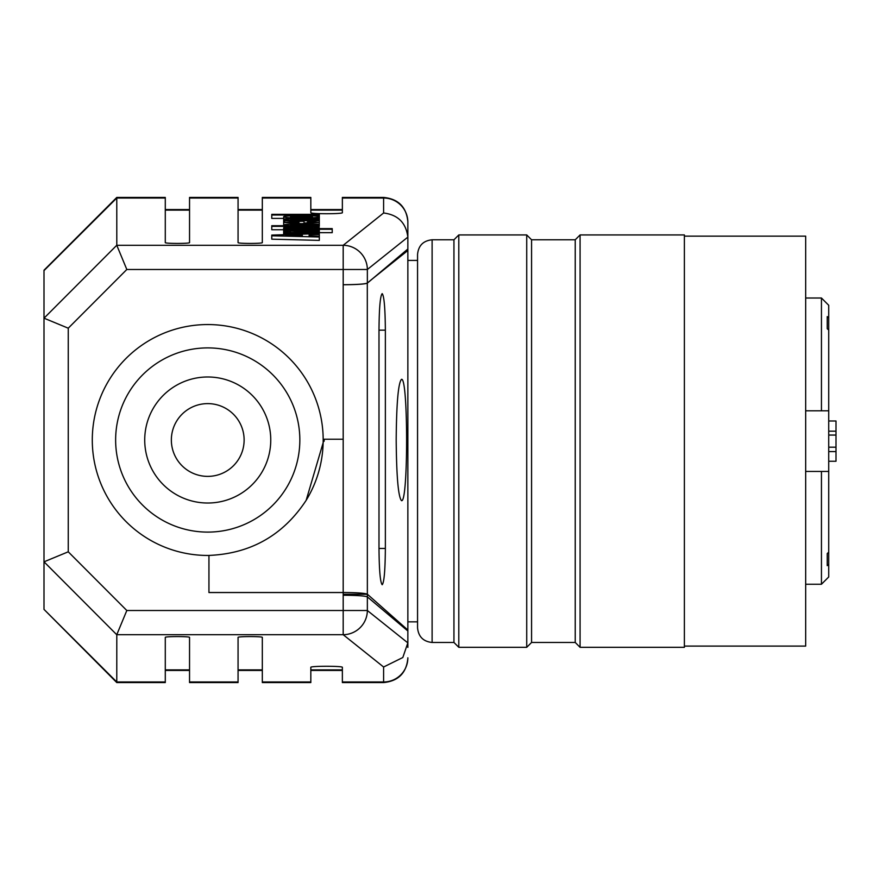 <?xml version="1.0" encoding="UTF-8"?>
<svg xmlns="http://www.w3.org/2000/svg" width="880" height="880" viewBox="0 0 880 880"><rect width="100%" height="100%" fill="white"/><g stroke="black" fill="none" stroke-linecap="round" stroke-linejoin="round"><path stroke-width="1.32" d="M371.866 279.268L367.323 283.107C364.815 284.086 356.774 284.625 343.189 284.713L343.189 245.3L383.603 212.993C397.98 214.775 406.065 222.838 407.858 237.193L407.858 249.018L367.378 283.107M407.858 642.884L367.356 610.511L367.356 596.882L407.858 630.982L407.858 642.807L402.82 657.514L383.603 667.007L343.189 634.7L343.189 595.243C356.95 595.331 365.002 595.87 367.356 596.882L367.356 594.264M367.356 283.118C365.013 284.13 356.961 284.669 343.189 284.757L343.189 439.23L324.17 439.23L306.152 500.346C283.151 535.304 250.756 553.663 208.945 555.423L208.945 592.548L343.189 592.548L343.189 595.243M372.9 278.454L407.858 250.503L407.858 222.211A24.255 24.2 180 0 0 383.603 198.022L383.603 197.428L342.364 197.428L342.364 212.663C343.123 214.082 310.068 214.082 310.827 212.663L310.827 210.122L342.364 210.122M319.319 214.346L271.777 214.346L271.777 215.017L319.319 215.017L319.319 214.346M283.657 218.405L271.777 218.405L271.777 215.017M319.319 218.592L290.455 218.592A11.825 0.825 -0 0 0 283.657 219.34A11.825 0.825 -0 0 0 290.455 220.077L284.68 220.077L284.68 220.748L319.319 220.748L319.319 220.077L290.455 219.67L319.319 219.252L319.319 216.799C320.177 215.204 282.799 215.204 283.657 216.799C282.799 218.394 320.177 218.394 319.319 216.799L319.319 215.017M290.455 216.799L312.532 216.799L290.455 216.799M283.657 220.187L283.657 216.799M319.319 220.748L319.319 222.475L309.43 221.419L307.428 221.98L312.477 222.475L304.04 223.047L304.04 221.309L301.488 221.298L283.657 222.475L301.488 223.652L319.319 222.486L319.319 224.202L290.455 224.202A11.825 0.825 0 0 0 283.657 224.95A11.825 0.825 0 0 0 290.455 225.698L271.777 225.698L271.777 226.358L319.319 226.358L319.319 225.698L290.455 225.28L319.319 224.862L319.319 224.202M284.68 220.748L284.68 222.079M319.319 219.252L319.319 220.077M295.548 219.252L295.548 220.077M298.947 221.903L298.947 223.047L290.51 222.475L298.947 221.903L298.947 223.047M307.428 222.97L307.428 221.98M283.657 229.746L271.777 229.746L271.777 226.358M319.319 224.862L319.319 225.698M295.548 224.862L295.548 225.698M312.532 228.074L290.455 228.074L312.532 228.074M312.191 228.613L319.308 227.887C320.969 226.633 282.304 226.622 283.668 227.876L290.796 228.613L284.68 228.613L284.68 229.273L332.222 229.273L332.222 228.613L312.191 228.613M332.222 229.273L332.222 232.661L319.319 232.661M284.68 230.395L284.68 229.273M319.319 232.969L289.531 232.551L319.319 232.144L319.319 231.473L289.531 231.055L319.319 230.648L319.319 229.988L290.455 229.988A11.825 0.825 -0 0 0 283.657 230.736A11.825 0.825 -0 0 0 290.455 231.473A11.825 0.825 -0 0 0 283.657 232.221A11.825 0.825 -0 0 0 290.455 232.969L284.68 232.969L284.68 233.629L319.319 233.629L319.319 232.144M319.319 233.629L271.777 235.081L271.777 235.785L319.319 236.995L319.319 236.28L309.133 236.027L309.133 234.839L319.319 234.575L319.319 233.871M284.68 233.629L284.68 234.751M283.657 234.113L283.657 230.736M319.319 230.648L319.319 231.473M294.25 230.648L294.25 231.462M294.25 232.144L294.25 232.958M302.335 235.015L302.335 235.851L285.769 235.433L302.335 235.015L302.335 235.851M319.319 236.995L319.319 240.383L271.777 239.173L271.777 235.785M319.319 234.575L319.319 236.28M309.133 234.839L309.133 236.027M116.798 634.7L116.776 682.572L165.286 682.572L165.286 637.406C164.703 636.306 190.135 636.306 189.541 637.406L189.541 682.572L238.062 682.572L238.062 637.406C237.468 636.306 262.9 636.306 262.317 637.406L262.317 669.878L238.062 669.878M238.062 210.122L262.317 210.122L262.317 242.594C262.9 243.694 237.468 243.694 238.062 242.594L238.062 197.428L189.541 197.428L189.541 242.594C190.135 243.694 164.703 243.694 165.286 242.594L165.286 210.122L189.541 210.122L189.541 242.594M165.286 242.594L165.286 197.428L116.776 197.428L116.798 245.3M189.541 637.406L189.541 669.878L165.286 669.878M262.317 637.406L262.317 682.572L310.827 682.572L310.827 667.337C310.068 665.918 343.123 665.918 342.364 667.337L342.364 682.572L383.603 682.572L383.603 667.007M310.827 212.663L310.827 197.428L262.317 197.428L262.317 242.594M342.364 669.878L310.827 669.878L310.827 667.337M116.776 634.7L126.819 610.511L367.356 610.511A24.255 24.112 128.6 0 1 343.189 634.7L116.787 634.7M407.858 642.73L407.858 647.405M407.858 222.211L407.858 237.27M407.858 250.503L407.858 646.745M407.858 630.982L407.858 630.036L367.356 594.209C364.947 593.164 356.895 592.592 343.189 592.504L208.945 592.504M165.286 198.022L116.776 198.022L44 270.611L44 609.389L44 270.204L116.776 197.428M116.776 682.572L44 609.389L116.776 681.978L165.286 681.978M44.033 318.186L68.255 328.196L68.255 551.804L126.819 610.511M44.033 561.814L68.255 551.804M116.776 634.744L44.011 561.803M44.011 318.197L116.776 245.256M367.356 283.052L367.356 269.489A24.255 24.112 -128.6 0 0 343.189 245.3L116.787 245.3L126.819 269.489L68.255 328.196M306.438 499.873A115.445 115.445 0 0 0 207.295 324.555A115.445 115.445 0 0 0 92.29 440.825A115.445 115.445 0 0 0 208.945 555.445M324.137 441.232A115.225 115.225 90 0 0 324.17 439.23M343.189 594.264L367.378 594.264M828.718 420.992L836 420.992L836 461.263L828.718 461.263M836 451.561L828.718 451.561M836 447.194L828.718 447.194M836 435.061L828.718 435.061M836 431.178L828.718 431.178M805.673 471.449L828.718 471.449L828.718 552.233L827.244 553.52L827.244 565.653L828.718 564.366L828.718 576.972L821.447 584.243L821.447 471.449L828.718 471.449L828.718 410.806L821.447 410.806L821.447 298.012L828.718 305.283L828.718 317.889L827.244 316.602L827.244 328.735L828.718 330.022L828.718 410.806L805.673 410.806M828.718 564.366L828.718 552.233M828.718 330.022L828.718 317.889M417.56 441.122L417.56 627.913C418.462 636.713 423.313 641.564 432.113 642.466L432.113 239.789C423.313 240.691 418.462 245.542 417.56 254.342L417.56 441.122M432.113 642.466L453.948 642.466L453.948 239.789L432.113 239.789M453.948 642.466L458.799 647.317L458.799 234.938L453.948 239.789M531.575 642.466L531.575 239.789L575.234 239.789L575.234 642.466L531.575 642.466L526.724 647.317L526.724 234.938L458.799 234.938M575.234 642.466L580.085 647.317L580.085 234.938L575.234 239.789M580.085 647.317L684.387 647.317L684.387 234.938L580.085 234.938M684.387 646.096L805.673 646.096L805.673 236.148L684.387 236.148M396.187 439.78C396.506 476.652 398.288 496.947 401.511 500.643C408.331 503.569 408.287 376.431 401.478 379.357C398.266 382.987 396.506 403.128 396.187 439.78M367.356 594.209L367.301 283.118M378.994 548.196C379.192 570.328 380.259 582.505 382.195 584.727C384.12 582.538 385.176 570.46 385.363 548.471L385.363 330.154C385.165 308.033 384.109 295.856 382.173 293.634C380.248 295.823 379.192 307.901 378.994 329.89L378.994 548.196M244.123 439.978A36.388 36.388 0 0 0 189.53 408.496A36.388 36.388 0 0 0 189.563 471.515A36.388 36.388 0 0 0 244.123 439.978M189.541 681.978L238.062 681.978M238.062 198.022L189.541 198.022M262.317 681.978L310.827 681.978M310.827 198.022L262.317 198.022M383.603 212.993L383.603 198.022L342.364 198.022M342.364 681.978L383.603 681.978A24.255 24.2 180 0 0 407.858 657.789M126.819 269.489L367.356 269.489L407.858 237.116M343.189 592.504L343.189 439.23M378.994 330.154L385.363 330.154M385.363 548.471L378.994 548.471M299.838 439.956A92.103 92.103 0 0 1 161.722 519.783A92.103 92.103 0 0 1 161.645 360.261A92.103 92.103 0 0 1 299.838 439.956M270.754 439.967A63.019 63.019 0 0 0 176.209 385.44A63.019 63.019 0 0 0 176.253 494.593A63.019 63.019 0 0 0 270.754 439.967M283.657 225.863L283.657 219.34M283.657 225.698L283.657 224.95M283.657 231.242L283.657 227.854M319.319 228.613L319.319 227.854M283.657 234.773L283.657 232.221M238.062 670.439L262.317 670.439M238.062 209.561L262.317 209.561M165.286 670.439L189.541 670.439M165.286 209.561L189.541 209.561M310.827 670.439L342.364 670.439M310.827 209.561L342.364 209.561M383.603 197.428C398.31 198.891 406.395 206.976 407.858 221.683M383.603 682.572C398.31 681.109 406.395 673.024 407.858 658.317M805.673 584.243L821.447 584.243M805.673 298.012L821.447 298.012M526.724 647.317L458.799 647.317M531.575 239.789L526.724 234.938M407.858 621.841L417.56 621.841M407.858 260.414L417.56 260.414"/></g></svg>
